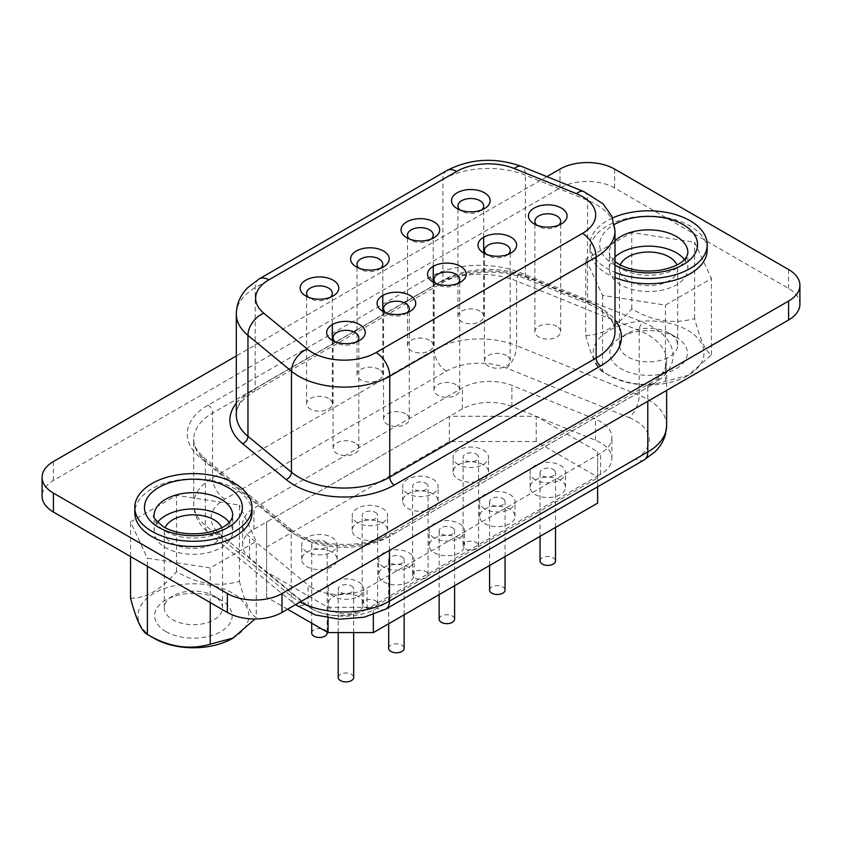 <?xml version="1.0" encoding="UTF-8"?>
<svg xmlns="http://www.w3.org/2000/svg" width="842" height="842" viewBox="0 0 842 842"><rect width="100%" height="100%" fill="white"/><g stroke="black" fill="none" stroke-linecap="round" stroke-linejoin="round"><path stroke-width="0.63" stroke-dasharray="4.21 3.16" d="M232.592 638.394A55.425 31.996 0 0 0 232.592 593.147A55.425 31.996 0 0 0 154.212 593.147A55.425 31.996 0 0 0 154.212 638.394M130.542 598.157C145.866 598.588 161.211 589.726 176.557 571.592C197.333 584.085 218.288 587.327 239.423 581.317L239.423 505.063L176.557 495.338L130.542 521.914L147.382 558.204L210.247 567.929L256.263 541.364L239.423 505.063M165.979 631.595A38.774 22.387 0 0 0 220.825 631.595A38.774 22.387 0 0 0 220.825 599.936L220.825 599.936A38.774 22.387 0 0 0 165.979 599.936A38.774 22.387 0 0 0 165.979 631.595M213.994 595.999L220.825 599.936L213.994 595.999A29.112 16.808 0 0 0 172.81 595.999A29.112 16.808 0 0 0 164.285 607.882A29.112 16.808 0 0 0 172.81 619.765A29.112 16.808 0 0 0 204.543 623.417A29.112 16.808 0 0 0 222.52 607.882A29.112 16.808 0 0 0 213.994 595.999M609.408 375.585A55.425 31.996 180 0 1 609.408 330.338A55.425 31.996 180 0 1 687.788 330.338A55.425 31.996 180 0 1 687.788 375.585A55.425 31.996 180 0 1 609.408 375.585L602.577 371.648C597.01 368.933 591.4 356.84 585.737 335.348L585.737 259.104L602.577 295.395L665.443 305.12L711.458 278.555L694.618 242.264L631.753 232.539L585.737 259.104M585.737 335.348C601.062 335.779 616.407 326.928 631.753 308.782C652.529 321.276 673.484 324.517 694.618 318.508C700.186 339.779 705.796 351.882 711.458 354.798L688.451 375.206L665.443 381.373C644.667 387.436 623.712 384.194 602.577 371.648L602.577 295.395M669.19 333.19L676.021 337.137A38.774 22.387 180 0 1 676.021 368.796A38.774 22.387 180 0 1 621.175 368.796A38.774 22.387 180 0 1 621.175 337.137A38.774 22.387 180 0 1 676.021 337.137L669.19 333.19A29.112 16.808 180 0 1 677.715 345.073A29.112 16.808 180 0 1 659.739 360.608A29.112 16.808 180 0 1 628.006 356.966A29.112 16.808 180 0 1 619.48 345.073A29.112 16.808 180 0 1 628.006 333.19A29.112 16.808 180 0 1 669.19 333.19M620.27 264.946A29.112 16.808 0 0 0 619.48 268.83A29.112 16.808 0 0 0 628.006 280.712A29.112 16.808 0 0 0 659.739 284.364A29.112 16.808 0 0 0 677.715 268.83A29.112 16.808 0 0 0 676.926 264.946M221.73 527.745A29.112 16.808 180 0 1 222.52 531.639A29.112 16.808 180 0 1 204.543 547.163A29.112 16.808 180 0 1 172.81 543.522A29.112 16.808 180 0 1 164.285 531.639A29.112 16.808 180 0 1 165.074 527.745M252.011 512.704A58.603 33.838 0 0 0 234.844 488.781A58.603 33.838 0 0 0 170.979 481.445A58.603 33.838 0 0 0 134.794 512.704M612.555 217.962A58.603 33.838 0 0 0 589.989 244.643A58.603 33.838 0 0 0 607.156 268.566A58.603 33.838 0 0 0 614.997 272.366M707.206 249.895A58.603 33.838 0 0 0 690.04 225.972A58.603 33.838 0 0 0 626.174 218.636A58.603 33.838 0 0 0 589.989 249.895A58.603 33.838 0 0 0 607.156 273.829A58.603 33.838 0 0 0 614.997 277.618M157.559 522.345A39.279 22.681 0 0 0 154.118 531.639A39.279 22.681 0 0 0 165.621 547.668A39.279 22.681 0 0 0 208.437 552.594A39.279 22.681 0 0 0 232.687 531.639A39.279 22.681 0 0 0 229.234 522.345M684.441 259.536A39.279 22.681 180 0 1 687.882 268.83A39.279 22.681 180 0 1 663.633 289.785A39.279 22.681 180 0 1 620.817 284.87A39.279 22.681 180 0 1 609.313 268.83A39.279 22.681 180 0 1 614.997 257.073M311.719 633.016A7.725 4.463 180 0 1 316.497 628.9A7.725 4.463 180 0 1 324.917 629.858A7.725 4.463 180 0 1 327.18 633.016M324.917 541.522A7.725 4.463 180 0 1 327.18 544.679A7.725 4.463 180 0 1 322.412 548.805A7.725 4.463 180 0 1 313.982 547.837A7.725 4.463 180 0 1 311.719 544.679A7.725 4.463 180 0 1 316.497 540.553A7.725 4.463 180 0 1 324.917 541.522M476.288 542.469A7.725 4.463 180 0 1 478.551 545.627A7.725 4.463 180 0 1 473.772 549.752A7.725 4.463 180 0 1 465.352 548.784A7.725 4.463 180 0 1 463.089 545.627A7.725 4.463 180 0 1 467.857 541.501A7.725 4.463 180 0 1 476.288 542.469M476.288 454.133A7.725 4.463 180 0 1 478.551 457.29A7.725 4.463 180 0 1 473.772 461.405A7.725 4.463 180 0 1 465.352 460.437A7.725 4.463 180 0 1 463.089 457.29A7.725 4.463 180 0 1 467.857 453.164A7.725 4.463 180 0 1 476.288 454.133M425.831 571.602A7.725 4.463 180 0 1 428.094 574.76A7.725 4.463 180 0 1 423.315 578.875A7.725 4.463 180 0 1 414.895 577.907A7.725 4.463 180 0 1 412.633 574.76A7.725 4.463 180 0 1 417.4 570.634A7.725 4.463 180 0 1 425.831 571.602M425.831 483.266A7.725 4.463 180 0 1 428.094 486.413A7.725 4.463 180 0 1 423.315 490.539A7.725 4.463 180 0 1 414.895 489.57A7.725 4.463 180 0 1 412.633 486.413A7.725 4.463 180 0 1 417.4 482.298A7.725 4.463 180 0 1 425.831 483.266M308.53 297.279A12.883 7.441 0 0 0 310.34 298.594L305.793 295.963L310.34 298.594A12.883 7.441 0 0 0 328.559 298.594A12.883 7.441 0 0 0 330.369 297.279M459.9 209.879A12.883 7.441 0 0 0 461.711 211.195L457.153 208.574L461.711 211.195A12.883 7.441 0 0 0 479.929 211.195A12.883 7.441 0 0 0 481.74 209.879M409.444 239.012A12.883 7.441 0 0 0 411.254 240.328L406.697 237.697L411.254 240.328A12.883 7.441 0 0 0 429.473 240.328A12.883 7.441 0 0 0 431.283 239.012M328.559 398.498A12.883 7.441 0 0 0 314.519 396.887A12.883 7.441 0 0 0 306.572 403.76A12.883 7.441 0 0 0 310.34 409.012A12.883 7.441 0 0 0 324.38 410.622A12.883 7.441 0 0 0 332.327 403.76A12.883 7.441 0 0 0 328.559 398.498M479.929 311.108A12.883 7.441 0 0 0 465.889 309.498A12.883 7.441 0 0 0 457.943 316.36A12.883 7.441 0 0 0 461.711 321.623A12.883 7.441 0 0 0 475.751 323.233A12.883 7.441 0 0 0 483.697 316.36A12.883 7.441 0 0 0 479.929 311.108M429.473 340.231A12.883 7.441 0 0 0 415.432 338.621A12.883 7.441 0 0 0 407.486 345.494A12.883 7.441 0 0 0 411.254 350.756A12.883 7.441 0 0 0 425.294 352.366A12.883 7.441 0 0 0 433.241 345.494A12.883 7.441 0 0 0 429.473 340.231M306.93 551.91A17.714 10.22 180 0 1 301.741 544.679A17.714 10.22 180 0 1 312.677 535.228A17.714 10.22 180 0 1 331.969 537.449A17.714 10.22 180 0 1 337.158 544.679A17.714 10.22 180 0 1 326.233 554.12A17.714 10.22 180 0 1 306.93 551.91M331.969 552.173A17.714 10.22 0 0 0 312.677 549.952A17.714 10.22 0 0 0 301.741 559.404A17.714 10.22 0 0 0 306.93 566.634A17.714 10.22 0 0 0 326.233 568.845A17.714 10.22 0 0 0 337.158 559.404A17.714 10.22 0 0 0 331.969 552.173M458.301 464.521A17.714 10.22 180 0 1 453.112 457.29A17.714 10.22 180 0 1 464.037 447.839A17.714 10.22 180 0 1 483.34 450.06A17.714 10.22 180 0 1 488.528 457.29A17.714 10.22 180 0 1 477.593 466.731A17.714 10.22 180 0 1 458.301 464.521M483.34 464.784A17.714 10.22 0 0 0 464.037 462.563A17.714 10.22 0 0 0 453.112 472.015A17.714 10.22 0 0 0 458.301 479.235A17.714 10.22 0 0 0 477.593 481.456A17.714 10.22 0 0 0 488.528 472.015A17.714 10.22 0 0 0 483.34 464.784M407.844 493.644A17.714 10.22 180 0 1 402.655 486.413A17.714 10.22 180 0 1 413.58 476.972A17.714 10.22 180 0 1 432.883 479.182A17.714 10.22 180 0 1 438.072 486.413A17.714 10.22 180 0 1 427.136 495.864A17.714 10.22 180 0 1 407.844 493.644M432.883 493.907A17.714 10.22 0 0 0 413.58 491.696A17.714 10.22 0 0 0 402.655 501.137A17.714 10.22 0 0 0 407.844 508.368A17.714 10.22 0 0 0 427.136 510.589A17.714 10.22 0 0 0 438.072 501.137A17.714 10.22 0 0 0 432.883 493.907M338.221 677.452A7.725 4.463 180 0 1 342.999 673.326A7.725 4.463 180 0 1 351.419 674.295A7.725 4.463 180 0 1 353.682 677.452M351.419 585.958A7.725 4.463 180 0 1 353.682 589.105A7.725 4.463 180 0 1 348.914 593.231A7.725 4.463 180 0 1 340.484 592.263A7.725 4.463 180 0 1 338.221 589.105A7.725 4.463 180 0 1 342.999 584.99A7.725 4.463 180 0 1 351.419 585.958M388.678 648.319A7.725 4.463 180 0 1 393.456 644.193A7.725 4.463 180 0 1 401.876 645.161A7.725 4.463 180 0 1 404.139 648.319M401.876 556.825A7.725 4.463 180 0 1 404.139 559.983A7.725 4.463 180 0 1 399.371 564.098A7.725 4.463 180 0 1 390.941 563.13A7.725 4.463 180 0 1 388.678 559.983A7.725 4.463 180 0 1 393.456 555.857A7.725 4.463 180 0 1 401.876 556.825M540.048 560.93A7.725 4.463 180 0 1 544.816 556.804A7.725 4.463 180 0 1 553.247 557.772A7.725 4.463 180 0 1 555.51 560.93M553.247 469.436A7.725 4.463 180 0 1 555.51 472.583A7.725 4.463 180 0 1 550.731 476.709A7.725 4.463 180 0 1 542.311 475.741A7.725 4.463 180 0 1 540.048 472.583A7.725 4.463 180 0 1 544.816 468.468A7.725 4.463 180 0 1 553.247 469.436M489.591 590.053A7.725 4.463 180 0 1 494.359 585.937A7.725 4.463 180 0 1 502.79 586.906A7.725 4.463 180 0 1 505.053 590.053M502.79 498.559A7.725 4.463 180 0 1 505.053 501.716A7.725 4.463 180 0 1 500.274 505.842A7.725 4.463 180 0 1 491.854 504.874A7.725 4.463 180 0 1 489.591 501.716A7.725 4.463 180 0 1 494.359 497.601A7.725 4.463 180 0 1 502.79 498.559M335.032 341.705A12.883 7.441 0 0 0 336.842 343.02L332.295 340.389L336.842 343.02A12.883 7.441 0 0 0 355.061 343.02A12.883 7.441 0 0 0 356.871 341.705M385.489 312.571A12.883 7.441 0 0 0 387.299 313.887L382.752 311.266L387.299 313.887A12.883 7.441 0 0 0 405.518 313.887A12.883 7.441 0 0 0 407.328 312.571M536.859 225.182A12.883 7.441 0 0 0 538.669 226.498L534.112 223.867L538.669 226.498A12.883 7.441 0 0 0 556.888 226.498A12.883 7.441 0 0 0 558.699 225.182M486.402 254.316A12.883 7.441 0 0 0 488.213 255.631L483.655 253L488.213 255.631A12.883 7.441 0 0 0 506.431 255.631A12.883 7.441 0 0 0 508.242 254.316M355.061 442.934A12.883 7.441 0 0 0 341.021 441.313A12.883 7.441 0 0 0 333.074 448.186A12.883 7.441 0 0 0 336.842 453.449A12.883 7.441 0 0 0 350.882 455.059A12.883 7.441 0 0 0 358.829 448.186A12.883 7.441 0 0 0 355.061 442.934M405.518 413.801A12.883 7.441 0 0 0 391.477 412.191A12.883 7.441 0 0 0 383.531 419.053A12.883 7.441 0 0 0 387.299 424.315A12.883 7.441 0 0 0 401.339 425.926A12.883 7.441 0 0 0 409.286 419.053A12.883 7.441 0 0 0 405.518 413.801M556.888 326.412A12.883 7.441 0 0 0 542.848 324.791A12.883 7.441 0 0 0 534.902 331.664A12.883 7.441 0 0 0 538.669 336.926A12.883 7.441 0 0 0 552.71 338.537A12.883 7.441 0 0 0 560.656 331.664A12.883 7.441 0 0 0 556.888 326.412M506.431 355.535A12.883 7.441 0 0 0 492.391 353.924A12.883 7.441 0 0 0 484.445 360.797A12.883 7.441 0 0 0 488.213 366.06A12.883 7.441 0 0 0 502.253 367.67A12.883 7.441 0 0 0 510.199 360.797A12.883 7.441 0 0 0 506.431 355.535M333.432 596.336A17.714 10.22 180 0 1 328.243 589.105A17.714 10.22 180 0 1 339.179 579.664A17.714 10.22 180 0 1 358.482 581.885A17.714 10.22 180 0 1 363.66 589.105A17.714 10.22 180 0 1 352.735 598.557A17.714 10.22 180 0 1 333.432 596.336M358.482 596.599A17.714 10.22 0 0 0 339.179 594.389A17.714 10.22 0 0 0 328.243 603.83A17.714 10.22 0 0 0 333.432 611.06A17.714 10.22 0 0 0 352.735 613.281A17.714 10.22 0 0 0 363.66 603.83A17.714 10.22 0 0 0 358.482 596.599M383.889 567.213A17.714 10.22 180 0 1 378.7 559.983A17.714 10.22 180 0 1 389.635 550.531A17.714 10.22 180 0 1 408.928 552.752A17.714 10.22 180 0 1 414.117 559.983A17.714 10.22 180 0 1 403.192 569.424A17.714 10.22 180 0 1 383.889 567.213M408.928 567.476A17.714 10.22 0 0 0 389.635 565.256A17.714 10.22 0 0 0 378.7 574.707A17.714 10.22 0 0 0 383.889 581.938A17.714 10.22 0 0 0 403.192 584.148A17.714 10.22 0 0 0 414.117 574.707A17.714 10.22 0 0 0 408.928 567.476M535.259 479.814A17.714 10.22 180 0 1 530.071 472.583A17.714 10.22 180 0 1 540.996 463.142A17.714 10.22 180 0 1 560.298 465.363A17.714 10.22 180 0 1 565.487 472.583A17.714 10.22 180 0 1 554.552 482.034A17.714 10.22 180 0 1 535.259 479.814M560.298 480.077A17.714 10.22 0 0 0 540.996 477.867A17.714 10.22 0 0 0 530.071 487.308A17.714 10.22 0 0 0 535.259 494.538A17.714 10.22 0 0 0 554.552 496.759A17.714 10.22 0 0 0 565.487 487.308A17.714 10.22 0 0 0 560.298 480.077M484.803 508.947A17.714 10.22 180 0 1 479.614 501.716A17.714 10.22 180 0 1 490.549 492.275A17.714 10.22 180 0 1 509.842 494.486A17.714 10.22 180 0 1 515.03 501.716A17.714 10.22 180 0 1 504.095 511.168A17.714 10.22 180 0 1 484.803 508.947M509.842 509.21A17.714 10.22 0 0 0 490.549 507A17.714 10.22 0 0 0 479.614 516.441A17.714 10.22 0 0 0 484.803 523.671A17.714 10.22 0 0 0 504.095 525.892A17.714 10.22 0 0 0 515.03 516.441A17.714 10.22 0 0 0 509.842 509.21M375.374 600.735A7.725 4.463 180 0 1 377.637 603.882A7.725 4.463 180 0 1 372.859 608.008A7.725 4.463 180 0 1 364.439 607.04A7.725 4.463 180 0 1 362.176 603.882A7.725 4.463 180 0 1 366.954 599.767A7.725 4.463 180 0 1 375.374 600.735M375.374 512.389A7.725 4.463 180 0 1 377.637 515.546A7.725 4.463 180 0 1 372.859 519.672A7.725 4.463 180 0 1 364.439 518.704A7.725 4.463 180 0 1 362.176 515.546A7.725 4.463 180 0 1 366.954 511.42A7.725 4.463 180 0 1 375.374 512.389M439.135 619.186A7.725 4.463 180 0 1 443.913 615.07A7.725 4.463 180 0 1 452.333 616.028A7.725 4.463 180 0 1 454.596 619.186M452.333 527.692A7.725 4.463 180 0 1 454.596 530.849A7.725 4.463 180 0 1 449.828 534.975A7.725 4.463 180 0 1 441.397 534.007A7.725 4.463 180 0 1 439.135 530.849A7.725 4.463 180 0 1 443.913 526.724A7.725 4.463 180 0 1 452.333 527.692M358.987 268.145A12.883 7.441 0 0 0 360.797 269.461L356.25 266.83M356.24 266.83L360.797 269.461A12.883 7.441 0 0 0 379.016 269.461A12.883 7.441 0 0 0 380.826 268.145M379.016 369.364A12.883 7.441 0 0 0 364.975 367.754A12.883 7.441 0 0 0 357.029 374.627A12.883 7.441 0 0 0 360.797 379.879A12.883 7.441 0 0 0 374.837 381.5A12.883 7.441 0 0 0 382.784 374.627A12.883 7.441 0 0 0 379.016 369.364M435.945 283.449A12.883 7.441 0 0 0 437.756 284.764L433.209 282.133L437.756 284.764A12.883 7.441 0 0 0 455.975 284.764A12.883 7.441 0 0 0 457.785 283.449M455.975 384.668A12.883 7.441 0 0 0 441.934 383.057A12.883 7.441 0 0 0 433.988 389.93A12.883 7.441 0 0 0 437.756 395.182A12.883 7.441 0 0 0 451.796 396.793A12.883 7.441 0 0 0 459.743 389.93A12.883 7.441 0 0 0 455.975 384.668M357.387 522.777A17.714 10.22 180 0 1 352.198 515.546A17.714 10.22 180 0 1 363.134 506.105A17.714 10.22 180 0 1 382.426 508.315A17.714 10.22 180 0 1 387.615 515.546A17.714 10.22 180 0 1 376.679 524.998A17.714 10.22 180 0 1 357.387 522.777M382.426 523.04A17.714 10.22 0 0 0 363.134 520.819A17.714 10.22 0 0 0 352.198 530.271A17.714 10.22 0 0 0 357.387 537.501A17.714 10.22 0 0 0 376.679 539.722A17.714 10.22 0 0 0 387.615 530.271A17.714 10.22 0 0 0 382.426 523.04M434.346 538.08A17.714 10.22 180 0 1 429.157 530.849A17.714 10.22 180 0 1 440.092 521.398A17.714 10.22 180 0 1 459.385 523.619A17.714 10.22 180 0 1 464.573 530.849A17.714 10.22 180 0 1 453.638 540.29A17.714 10.22 180 0 1 434.346 538.08M459.385 538.343A17.714 10.22 0 0 0 440.092 536.122A17.714 10.22 0 0 0 429.157 545.574A17.714 10.22 0 0 0 434.346 552.805A17.714 10.22 0 0 0 453.638 555.015A17.714 10.22 0 0 0 464.573 545.574A17.714 10.22 0 0 0 459.385 538.343M312.435 609.092A38.637 22.313 180 0 1 308.109 606.114L266.619 571.907L266.619 521.966L449.691 416.274L536.196 416.274L597.62 451.733L597.62 475.993L370.07 607.366L328.043 607.366L266.619 571.907L249.59 557.867A38.637 22.313 180 0 1 242.601 545.069A38.637 22.313 180 0 1 253.926 529.292L462.395 408.938A38.637 22.313 180 0 1 511.873 406.433L595.441 440.219A38.637 22.313 180 0 1 611.923 458.49A38.637 22.313 180 0 1 600.599 474.267L597.62 475.993L597.62 477.888L373.343 607.366L370.07 607.366L367.08 609.092A38.637 22.313 180 0 1 312.435 609.092M312.435 588.063A38.637 22.313 180 0 1 308.109 585.085L249.59 536.838A38.637 22.313 180 0 1 242.601 524.04A38.637 22.313 180 0 1 253.926 508.263L462.395 387.909A38.637 22.313 180 0 1 511.873 385.404L595.441 419.19A38.637 22.313 180 0 1 611.923 437.461A38.637 22.313 180 0 1 600.599 453.238L367.08 588.063A38.637 22.313 180 0 1 312.435 588.063M546.879 176.641L236.318 355.945M287.575 609.25L266.619 597.146L266.619 546.995L449.333 441.513L536.196 441.513L597.62 476.972L597.62 503.127M799.9 304.215A38.637 22.313 0 0 0 788.586 288.448L614.628 188.008A38.637 22.313 0 0 0 559.983 188.008L53.414 480.477A38.637 22.313 0 0 0 42.1 496.243M266.619 597.146L266.619 571.907M328.043 618.039L328.043 607.366M266.619 546.995L266.619 521.756M449.333 441.513L449.333 416.274M536.196 441.513L536.196 416.274M597.62 476.972L597.62 451.733M597.62 486.813L597.62 477.888M373.343 614.681L373.343 607.366M631.753 308.782L631.753 232.539M694.618 318.508L694.618 242.264M711.458 354.798L711.458 278.555M665.443 381.373L665.443 305.12M130.542 556.551L130.542 521.914M176.557 571.592L176.557 495.338M239.423 581.317C244.99 602.588 250.6 614.681 256.263 617.607L256.263 541.364M210.247 602.567L210.247 567.929M147.382 566.277L147.382 558.204M614.997 265.188A48.941 28.26 180 0 1 613.986 264.62A48.941 28.26 180 0 1 614.418 224.425M614.997 240.78A39.279 22.681 0 0 0 609.313 252.526A39.279 22.681 0 0 0 620.817 268.566A39.279 22.681 0 0 0 663.633 273.482A39.279 22.681 0 0 0 687.882 252.526L687.882 268.83M154.118 531.639L154.118 515.336A39.279 22.681 0 0 0 165.621 531.376A39.279 22.681 0 0 0 208.437 536.291A39.279 22.681 0 0 0 232.687 515.336L232.687 531.639M308.109 606.114L308.109 585.085M652.329 384.668A70.844 40.9 0 0 0 652.329 326.833A70.844 40.9 0 0 0 642.878 322.244L520.314 272.703A70.844 40.9 0 0 0 429.588 277.281L208.037 405.191A70.844 40.9 0 0 0 200.101 457.574L285.922 528.334A70.844 40.9 0 0 0 394.045 533.796L652.329 384.668A6.441 3.715 -120 0 0 649.108 384.352A6.441 3.715 -120 0 0 647.782 387.299L389.488 536.417A64.402 37.185 180 0 1 298.415 536.417A64.402 37.185 180 0 1 291.195 531.46L205.374 460.7A64.402 37.185 180 0 1 193.734 439.366A64.402 37.185 180 0 1 212.594 413.075L434.146 285.164A64.402 37.185 180 0 1 516.62 281.007L639.183 330.548A64.402 37.185 180 0 1 647.782 334.716A64.402 37.185 180 0 1 666.643 361.007A64.402 37.185 180 0 1 647.782 387.299L647.782 401.287M236.318 403.213A70.844 40.9 180 0 1 250.621 391.33L438.366 282.933A70.844 40.9 180 0 1 529.092 278.355L591.231 303.478A6.441 3.021 -68 0 1 588.821 304.183L597.473 308.372C609.682 316.245 615.534 324.023 614.997 331.716A64.402 37.185 0 0 0 596.136 305.425A64.402 37.185 0 0 0 587.537 301.257L525.397 276.144A64.402 37.185 0 0 0 442.924 280.302L406.791 301.173M591.231 303.478A70.844 40.9 180 0 1 600.693 308.056A70.844 40.9 180 0 1 614.997 319.939M666.643 425.684A64.402 37.185 0 0 0 647.782 399.392A64.402 37.185 0 0 0 639.183 395.224L639.183 330.548A6.441 3.021 -68 0 1 642.878 322.244M629.206 417.643A47.015 27.144 180 0 1 635.489 420.684A47.015 27.144 180 0 1 635.489 459.069L377.195 608.198A47.015 27.144 180 0 1 305.435 604.577L219.625 533.807A47.015 27.144 180 0 1 224.888 499.053L446.439 371.143A47.015 27.144 180 0 1 506.642 368.101L629.206 417.643A17.387 8.146 112 0 0 639.183 395.224L516.62 345.683L516.62 281.007A6.441 3.021 -68 0 1 520.314 272.703M506.642 368.101A17.387 8.146 112 0 0 516.62 345.683A64.402 37.185 0 0 0 434.146 349.84L212.594 477.751A64.402 37.185 0 0 0 193.734 504.042A64.402 37.185 0 0 0 205.374 525.376L291.195 596.136A64.402 37.185 0 0 0 298.415 601.093A64.402 37.185 0 0 0 300.078 602.03M200.101 457.574A6.441 4.305 -50.5 0 1 204.196 457.859C196.439 450.491 192.944 444.334 193.734 439.366L193.734 504.042C193.849 512.767 196.933 520.619 202.975 527.608L208.563 533.028L294.374 603.788A17.387 11.63 129.5 0 1 291.195 596.136L291.195 531.46A6.441 4.305 -50.5 0 0 290.016 528.618L204.196 457.859A6.441 4.305 -50.5 0 1 205.374 460.7L205.374 525.376A17.387 11.63 129.5 0 0 208.563 533.028A17.387 11.63 129.5 0 0 219.625 533.807M236.318 314.034A64.402 37.185 180 0 1 255.179 287.743L442.924 179.346A64.402 37.185 180 0 1 525.397 175.178L587.537 200.301A64.402 37.185 180 0 1 596.136 204.469A64.402 37.185 180 0 1 614.997 230.761M583.695 191.523A19.324 9.051 112 0 1 587.537 200.301L587.537 301.257A6.441 3.021 -68 0 0 588.821 304.183L526.682 279.07A6.441 3.021 -68 0 1 525.397 276.144L525.397 175.178A19.324 9.051 112 0 0 521.556 166.411M788.586 269.514L788.586 288.448M614.628 169.084L614.628 188.008M559.983 169.084L559.983 188.008M53.414 461.542L53.414 480.477M446.923 170.505A19.324 11.156 -120 0 0 442.924 179.346L442.924 280.302A6.441 3.715 60 0 1 441.587 283.259A6.441 3.715 60 0 1 438.366 282.933M404.149 302.688L356.334 330.296M353.693 331.822L255.179 388.699A64.402 37.185 0 0 0 236.318 414.99C235.781 407.296 241.633 399.518 253.842 391.656A6.441 3.715 60 0 1 250.621 391.33M259.178 278.902A19.324 11.156 -120 0 0 255.179 287.743L255.179 388.699A6.441 3.715 60 0 1 253.842 391.656L441.587 283.259C462.405 270.503 501.769 268.366 526.682 279.07A6.441 3.021 -68 0 0 529.092 278.355M389.488 550.405L389.488 536.417A6.441 3.715 -120 0 1 390.825 533.47C364.67 550.215 309.867 547.068 290.016 528.618A6.441 4.305 -50.5 0 0 285.922 528.334M224.888 499.053A17.387 10.041 60 0 1 212.594 477.751L212.594 413.075A6.441 3.715 -120 0 0 208.037 405.191M446.439 371.143A17.387 10.041 60 0 1 434.146 349.84L434.146 285.164A6.441 3.715 -120 0 0 429.588 277.281M295.489 604.682L294.374 603.788A17.387 11.63 129.5 0 0 305.435 604.577M385.889 609.061A17.387 10.041 60 0 1 377.195 608.198M644.183 459.932A17.387 10.041 60 0 1 635.489 459.069M394.045 533.796A6.441 3.715 -120 0 0 390.825 533.47L654.666 380.689C659.981 376.532 663.464 372.375 665.127 368.207L666.643 361.007L666.643 390.393M367.08 609.092L367.08 588.063M249.59 557.867L249.59 536.838M253.926 529.292L253.926 508.263M462.395 408.938L462.395 387.909M511.873 406.433L511.873 385.404M595.441 440.219L595.441 419.19M600.599 474.267L600.599 453.238M687.788 375.585L688.451 375.206M628.006 333.19L621.175 337.137M619.48 345.073L619.48 268.83M164.285 607.882L164.285 531.639M609.313 268.83L609.313 252.526L610.05 255.694L614.997 261.567M327.18 632.11L327.18 544.679M478.551 545.627L478.551 457.29M428.094 574.76L428.094 486.413M306.572 403.76L306.572 293.332M457.943 316.36L457.943 205.943M407.486 345.494L407.486 235.065M301.741 559.404L301.741 544.679M453.112 472.015L453.112 457.29M402.655 501.137L402.655 486.413M353.682 632.605L353.682 589.105M404.139 614.828L404.139 559.983M555.51 527.439L555.51 472.583M505.053 556.573L505.053 501.716M333.074 448.186L333.074 337.768M383.531 419.053L383.531 308.635M534.902 331.664L534.902 221.246M484.445 360.797L484.445 250.369M328.243 603.83L328.243 589.105M378.7 574.707L378.7 559.983M530.071 487.308L530.071 472.583M479.614 516.441L479.614 501.716M377.637 603.882L377.637 515.546M454.596 585.695L454.596 530.849M357.029 374.627L357.029 264.199M433.988 389.93L433.988 279.502M352.198 530.271L352.198 515.546M429.157 545.574L429.157 530.849M242.601 545.069L242.601 524.04M611.923 458.49L611.923 437.461M464.573 545.574L464.573 530.849M387.615 530.271L387.615 515.546M459.743 389.93L459.743 279.502M455.975 284.764L460.532 282.133M382.784 374.627L382.784 311.287M382.784 295.468L382.784 264.199M379.016 269.461L383.573 266.83M439.135 594.62L439.135 530.849M362.176 603.882L362.176 515.546M515.03 516.441L515.03 501.716M565.487 487.308L565.487 472.583M414.117 574.707L414.117 559.983M363.66 603.83L363.66 589.105M510.199 360.797L510.199 250.369M560.656 331.664L560.656 221.246M409.286 419.053L409.286 308.635M358.829 448.186L358.829 337.768M506.431 255.631L510.978 253M556.888 226.498L561.435 223.867M405.518 313.887L410.075 311.266M355.061 343.02L359.618 340.389M489.591 565.498L489.591 501.716M540.048 536.365L540.048 472.583M388.678 623.754L388.678 559.983M338.221 632.605L338.221 589.105M438.072 501.137L438.072 486.413M488.528 472.015L488.528 457.29M337.158 559.404L337.158 544.679M433.241 345.494L433.241 282.154M433.241 266.335L433.241 235.065M483.697 316.36L483.697 253.021M483.697 237.202L483.697 205.943M332.327 403.76L332.327 340.41M332.327 324.591L332.327 293.332M429.473 240.328L434.019 237.697M479.929 211.195L484.476 208.574M328.559 298.594L333.116 295.963M412.633 574.76L412.633 486.413M463.089 545.627L463.089 457.29M311.719 623.185L311.719 544.679M589.989 244.643L589.989 249.895M222.52 607.882L222.52 531.639M677.715 345.073L677.715 268.83M172.81 595.999L165.979 599.936"/><path stroke-width="1.26" d="M255.052 618.986L232.592 638.394A55.425 31.996 0 0 1 154.212 638.394L147.382 634.447C141.814 631.742 136.204 619.638 130.542 598.157L130.542 556.551M676.926 264.946A29.112 16.808 0 0 0 669.19 256.947A29.112 16.808 0 0 0 640.667 252.653A29.112 16.808 0 0 0 620.27 264.946M165.074 527.745A29.112 16.808 180 0 1 185.472 515.462A29.112 16.808 180 0 1 213.994 519.746A29.112 16.808 180 0 1 221.73 527.745M151.96 531.376A58.603 33.838 0 0 0 215.826 538.712A58.603 33.838 0 0 0 252.011 507.452A58.603 33.838 0 0 0 234.844 483.518A58.603 33.838 0 0 0 170.979 476.193A58.603 33.838 0 0 0 134.794 507.452A58.603 33.838 0 0 0 151.96 531.376M134.794 507.452L134.794 512.704A58.603 33.838 0 0 0 151.96 536.628A58.603 33.838 0 0 0 215.826 543.964A58.603 33.838 0 0 0 252.011 512.704L252.011 507.452M614.997 272.366A58.603 33.838 0 0 0 675.673 274.65A58.603 33.838 0 0 0 707.206 244.643A58.603 33.838 0 0 0 690.04 220.72A58.603 33.838 0 0 0 612.555 217.962M614.997 277.618A58.603 33.838 0 0 0 675.673 279.912A58.603 33.838 0 0 0 707.206 249.895L707.206 244.643M229.234 522.345A39.279 22.681 0 0 0 221.183 515.599A39.279 22.681 0 0 0 157.559 522.345M614.997 257.073A39.279 22.681 180 0 1 676.379 252.789A39.279 22.681 180 0 1 684.441 259.536M327.18 632.11L327.18 633.016A7.725 4.463 180 0 1 322.412 637.141A7.725 4.463 180 0 1 313.982 636.173A7.725 4.463 180 0 1 311.719 633.016L311.719 623.185M305.793 295.963L305.793 295.963A19.324 11.156 180 0 1 305.793 280.186A19.324 11.156 180 0 1 333.116 280.186A19.324 11.156 180 0 1 333.116 295.963A19.324 11.156 180 0 1 305.793 295.963M330.369 297.279A12.883 7.441 0 0 0 332.327 293.332A12.883 7.441 0 0 0 328.559 288.069A12.883 7.441 0 0 0 314.519 286.459A12.883 7.441 0 0 0 306.572 293.332A12.883 7.441 0 0 0 308.53 297.279M457.153 208.574L457.153 208.574A19.324 11.156 180 0 1 457.153 192.797A19.324 11.156 180 0 1 484.476 192.797A19.324 11.156 180 0 1 484.476 208.574A19.324 11.156 180 0 1 457.153 208.574M481.74 209.879A12.883 7.441 0 0 0 483.697 205.943A12.883 7.441 0 0 0 479.929 200.68A12.883 7.441 0 0 0 465.889 199.07A12.883 7.441 0 0 0 457.943 205.943A12.883 7.441 0 0 0 459.9 209.879M406.697 237.697L406.697 237.697A19.324 11.156 180 0 1 406.697 221.92A19.324 11.156 180 0 1 434.019 221.92A19.324 11.156 180 0 1 434.019 237.697A19.324 11.156 180 0 1 406.697 237.697M431.283 239.012A12.883 7.441 0 0 0 433.241 235.065A12.883 7.441 0 0 0 429.473 229.813A12.883 7.441 0 0 0 415.432 228.203A12.883 7.441 0 0 0 407.486 235.065A12.883 7.441 0 0 0 409.444 239.012M353.682 632.605L353.682 677.452A7.725 4.463 180 0 1 348.914 681.567A7.725 4.463 180 0 1 340.484 680.599A7.725 4.463 180 0 1 338.221 677.452L338.221 632.605M404.139 614.828L404.139 648.319A7.725 4.463 180 0 1 399.371 652.445A7.725 4.463 180 0 1 390.941 651.476A7.725 4.463 180 0 1 388.678 648.319L388.678 623.754M555.51 527.439L555.51 560.93A7.725 4.463 180 0 1 550.731 565.045A7.725 4.463 180 0 1 542.311 564.087A7.725 4.463 180 0 1 540.048 560.93L540.048 536.365M505.053 556.573L505.053 590.053A7.725 4.463 180 0 1 500.274 594.178A7.725 4.463 180 0 1 491.854 593.21A7.725 4.463 180 0 1 489.591 590.053L489.591 565.498M332.295 340.389L332.295 340.389A19.324 11.156 180 0 1 332.295 324.623A19.324 11.156 180 0 1 359.618 324.623A19.324 11.156 180 0 1 359.618 340.389A19.324 11.156 180 0 1 332.295 340.389M356.871 341.705A12.883 7.441 0 0 0 358.829 337.768A12.883 7.441 0 0 0 355.061 332.506A12.883 7.441 0 0 0 341.021 330.895A12.883 7.441 0 0 0 333.074 337.768A12.883 7.441 0 0 0 335.032 341.705M382.752 311.266L382.752 311.266A19.324 11.156 180 0 1 382.752 295.489A19.324 11.156 180 0 1 410.075 295.489A19.324 11.156 180 0 1 410.075 311.266A19.324 11.156 180 0 1 382.752 311.266M407.328 312.571A12.883 7.441 0 0 0 409.286 308.635A12.883 7.441 0 0 0 405.518 303.373A12.883 7.441 0 0 0 391.477 301.762A12.883 7.441 0 0 0 383.531 308.635A12.883 7.441 0 0 0 385.489 312.571M534.112 223.867L534.112 223.867A19.324 11.156 180 0 1 534.112 208.1A19.324 11.156 180 0 1 561.435 208.1A19.324 11.156 180 0 1 561.435 223.867A19.324 11.156 180 0 1 534.112 223.867M558.699 225.182A12.883 7.441 0 0 0 560.656 221.246A12.883 7.441 0 0 0 556.888 215.984A12.883 7.441 0 0 0 542.848 214.373A12.883 7.441 0 0 0 534.902 221.246A12.883 7.441 0 0 0 536.859 225.182M483.655 253L483.655 253A19.324 11.156 180 0 1 483.655 237.223A19.324 11.156 180 0 1 510.978 237.223A19.324 11.156 180 0 1 510.978 253A19.324 11.156 180 0 1 483.655 253L483.697 237.202M508.242 254.316A12.883 7.441 0 0 0 510.199 250.369A12.883 7.441 0 0 0 506.431 245.117A12.883 7.441 0 0 0 492.391 243.506A12.883 7.441 0 0 0 484.445 250.369A12.883 7.441 0 0 0 486.402 254.316M454.596 585.695L454.596 619.186A7.725 4.463 180 0 1 449.828 623.312A7.725 4.463 180 0 1 441.397 622.343A7.725 4.463 180 0 1 439.135 619.186L439.135 594.62M356.25 266.83A19.324 11.156 180 0 1 356.24 266.83A19.324 11.156 180 0 1 356.25 251.053A19.324 11.156 180 0 1 383.563 251.053A19.324 11.156 180 0 1 383.573 266.83A19.324 11.156 180 0 1 356.25 266.83M380.826 268.145A12.883 7.441 0 0 0 382.784 264.199A12.883 7.441 0 0 0 379.016 258.947A12.883 7.441 0 0 0 364.975 257.326A12.883 7.441 0 0 0 357.029 264.199A12.883 7.441 0 0 0 358.987 268.145M433.209 282.133L433.209 282.133A19.324 11.156 180 0 1 433.209 266.356A19.324 11.156 180 0 1 460.532 266.356A19.324 11.156 180 0 1 460.532 282.133A19.324 11.156 180 0 1 433.209 282.133M457.785 283.449A12.883 7.441 0 0 0 459.743 279.502A12.883 7.441 0 0 0 455.975 274.239A12.883 7.441 0 0 0 441.934 272.629A12.883 7.441 0 0 0 433.988 279.502A12.883 7.441 0 0 0 435.945 283.449M236.318 355.945L53.414 461.542A38.637 22.313 0 0 0 42.1 477.319A38.637 22.313 0 0 0 53.414 493.096L227.372 593.526A38.637 22.313 0 0 0 282.017 593.526L788.586 301.068A38.637 22.313 0 0 0 799.9 285.291A38.637 22.313 0 0 0 788.586 269.514L614.628 169.084A38.637 22.313 0 0 0 559.983 169.084L546.879 176.641M597.62 486.813L597.62 503.127L373.343 632.605L328.043 632.605L287.575 609.25M42.1 477.319L42.1 496.243A38.637 22.313 0 0 0 53.414 512.02L227.372 612.45A38.637 22.313 0 0 0 282.017 612.45L788.586 319.992A38.637 22.313 0 0 0 799.9 304.215L799.9 285.291M328.043 632.605L328.043 618.039M373.343 632.605L373.343 614.681M233.255 638.015L210.247 644.172L210.247 602.567M210.247 644.172C189.471 650.245 168.516 647.003 147.382 634.447L147.382 566.277M614.418 224.425A48.941 28.26 180 0 1 683.209 224.656A48.941 28.26 180 0 1 683.704 264.335A48.941 28.26 180 0 1 614.997 265.188M614.997 261.567L618.817 264.146C630.237 270.387 644.235 272.376 660.823 270.114C677.726 266.598 686.746 260.746 687.882 252.526A39.279 22.681 0 0 0 676.379 236.497A39.279 22.681 0 0 0 614.997 240.78M228.014 487.465A48.941 28.26 180 0 1 228.014 527.429A48.941 28.26 180 0 1 158.791 527.429A48.941 28.26 180 0 1 158.791 487.465A48.941 28.26 180 0 1 228.014 487.465M232.687 515.336A39.279 22.681 0 0 0 221.183 499.295A39.279 22.681 0 0 0 178.367 494.38A39.279 22.681 0 0 0 154.118 515.336C152.065 516.22 155.244 520.093 163.622 526.955C175.041 533.197 189.04 535.186 205.627 532.912C222.52 529.408 231.55 523.545 232.687 515.336M614.997 319.939A70.844 40.9 180 0 1 600.693 365.902A6.441 3.715 60 0 1 596.136 358.008A64.402 37.185 0 0 0 614.997 331.716L614.997 230.761A64.402 37.185 180 0 1 596.136 257.052L596.136 358.008L389.762 477.161A64.402 37.185 0 0 1 291.469 472.194A6.441 4.305 -50.5 0 1 286.196 479.582L242.685 443.713A70.844 40.9 180 0 1 236.318 403.213M582.475 233.392A45.079 26.028 0 0 0 576.454 193.66L514.315 168.547A45.079 26.028 0 0 0 456.585 171.463L268.84 279.86A45.079 26.028 0 0 0 263.788 313.192L307.298 349.062A45.079 26.028 0 0 0 312.35 352.535A45.079 26.028 0 0 0 376.1 352.535L582.475 233.392A19.324 11.156 -120 0 1 596.136 257.052L389.762 376.206A64.402 37.185 180 0 1 298.689 376.206A64.402 37.185 180 0 1 291.469 371.238L291.469 472.194L247.958 436.324A6.441 4.305 -50.5 0 1 242.685 443.713M307.298 349.062A19.324 12.925 129.5 0 0 291.469 371.238L247.958 335.358L247.958 436.324A64.402 37.185 0 0 1 236.318 414.99L236.318 314.034A64.402 37.185 180 0 0 247.958 335.358A19.324 12.925 129.5 0 1 263.788 313.192M600.693 365.902L394.319 485.045A70.844 40.9 180 0 1 286.196 479.582M788.586 301.068L788.586 319.992M53.414 493.096L53.414 512.02M227.372 593.526L227.372 612.45M282.017 593.526L282.017 612.45M406.791 301.173L404.149 302.688M356.334 330.296L353.693 331.822M376.1 352.535A19.324 11.156 -120 0 1 389.762 376.206L389.762 477.161A6.441 3.715 60 0 0 394.319 485.045M456.585 171.463A19.324 11.156 -120 0 0 446.923 170.505C470.562 158.464 495.443 157.096 521.556 166.411A19.324 9.051 112 0 0 514.315 168.547M268.84 279.86A19.324 11.156 -120 0 0 259.178 278.902L446.923 170.505M521.556 166.411L583.695 191.523A19.324 9.051 112 0 0 576.454 193.66M300.078 602.03A64.402 37.185 0 0 0 389.488 601.093L389.488 550.405M295.489 604.682L315.35 614.944L339.4 619.228L364.144 617.218L385.889 609.061A17.387 10.041 60 0 0 389.488 601.093L647.782 451.975L647.782 401.287M385.889 609.061L644.183 459.932A17.387 10.041 60 0 0 647.782 451.975A64.402 37.185 0 0 0 666.643 425.684L666.643 390.393M259.178 278.902L247.632 287.743C240.275 295.3 236.497 304.067 236.318 314.034M583.695 191.523L602.935 203.722L611.829 216.247L614.997 230.761M666.643 425.684L665.422 434.619C663.612 440.966 660.202 446.628 655.213 451.596L644.183 459.932M382.784 311.287L382.784 295.468M433.241 282.154L433.241 266.335M332.327 340.41L332.327 324.591"/></g></svg>
